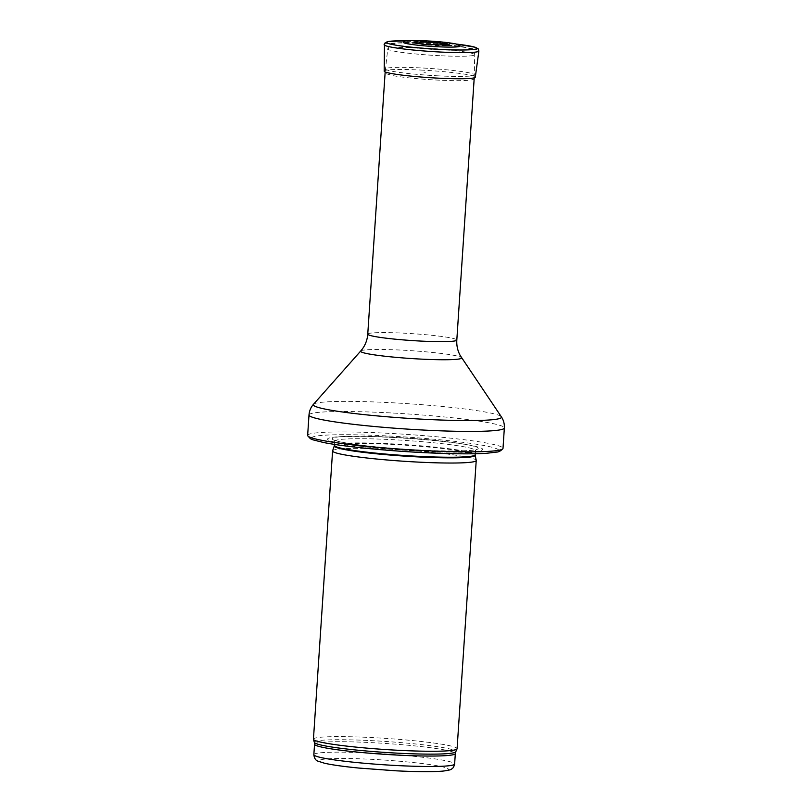 <?xml version="1.0" encoding="UTF-8"?>
<svg xmlns="http://www.w3.org/2000/svg" width="812" height="812" viewBox="0 0 812 812"><rect width="100%" height="100%" fill="white"/><g stroke="black" fill="none" stroke-linecap="round" stroke-linejoin="round"><path stroke-width="0.61" stroke-dasharray="4.06 3.04" d="M313.442 739.164A71.984 5.572 -176.2 0 1 385.629 738.382A71.984 5.572 -176.2 0 1 457.085 748.705M332.605 450.833A71.984 5.572 -176.2 0 1 404.772 450.152A71.984 5.572 -176.2 0 1 476.218 460.363M420.22 451.167A77.739 6.019 -176.2 0 1 340.624 443.342A77.739 6.019 -176.2 0 1 340.715 436.643A77.739 6.019 -176.2 0 1 470.046 445.24A77.739 6.019 -176.2 0 1 420.22 451.167M307.647 435.405A97.897 7.572 -176.2 0 1 405.827 434.339A97.897 7.572 -176.2 0 1 503.004 448.376M438.541 75.861A44.63 3.451 -176.2 0 1 385.365 68.939A44.63 3.451 -176.2 0 1 385.365 68.929A44.63 3.451 -176.2 0 1 430.127 68.452A44.63 3.451 -176.2 0 1 474.431 74.846A44.63 3.451 -176.2 0 1 474.431 74.856A44.63 3.451 -176.2 0 1 438.541 75.861M429.193 75.76L429.71 75.79L429.193 75.76M431.568 45.046L432.248 45.137L431.568 45.046M460.089 45.959A28.461 2.203 3.8 0 0 426.229 41.676A28.461 2.203 3.8 0 0 424.97 41.615A28.461 2.203 3.8 0 0 403.391 42.194M425.701 72.826L423.945 72.745A20.706 1.604 -176.2 0 1 425.701 72.826M414.049 42.813A17.823 1.38 3.8 0 0 414.11 42.863A17.823 1.38 3.8 0 0 431.669 45.239A17.823 1.38 3.8 0 0 449.381 45.208A17.823 1.38 3.8 0 0 449.452 45.167M313.848 754.652A70.542 5.461 -176.2 0 1 384.604 753.881A70.542 5.461 -176.2 0 1 454.629 764.001M396.398 770.811A64.787 5.014 3.8 0 0 432.502 764.965A64.787 5.014 3.8 0 0 322.668 759.403A64.787 5.014 3.8 0 0 396.398 770.811M314.548 744.208A70.542 5.461 -176.2 0 1 385.294 743.437A70.542 5.461 -176.2 0 1 455.319 753.556M314.345 742.381A70.888 5.481 -176.2 0 1 385.426 741.447A70.888 5.481 -176.2 0 1 455.755 751.77M334.3 445.869A70.624 5.461 -176.2 0 1 405.097 445.209A70.624 5.461 -176.2 0 1 475.193 455.227M334.392 445.392A70.542 5.461 -176.2 0 1 405.137 444.621A70.542 5.461 -176.2 0 1 475.162 454.74M418.718 452.152A70.542 5.461 -176.2 0 1 334.666 441.21A70.542 5.461 -176.2 0 1 405.421 440.439A70.542 5.461 -176.2 0 1 475.446 450.558A70.542 5.461 -176.2 0 1 418.718 452.152M419.378 450.122A73.161 5.664 -176.2 0 1 344.461 442.753A73.161 5.664 -176.2 0 1 344.552 436.46A73.161 5.664 -176.2 0 1 466.281 444.54A73.161 5.664 -176.2 0 1 419.378 450.122M423.336 452.599A93.867 7.267 -176.2 0 1 316.507 436.054A93.867 7.267 -176.2 0 1 475.649 444.113A93.867 7.267 -176.2 0 1 423.336 452.599M308.996 414.983A97.897 7.572 -176.2 0 1 407.177 413.907A97.897 7.572 -176.2 0 1 504.353 427.954M313.483 404.305A94.304 7.298 -176.2 0 1 407.857 403.696A94.304 7.298 -176.2 0 1 501.329 416.779M360.721 351.017A50.618 3.918 -176.2 0 1 411.379 350.693A50.618 3.918 -176.2 0 1 461.551 357.716M367.755 334.158A44.63 3.451 -176.2 0 1 412.506 333.671A44.63 3.451 -176.2 0 1 456.811 340.066M439.668 55.703A43.574 3.37 -176.2 0 1 387.75 48.933A43.574 3.37 -176.2 0 1 431.456 48.466A43.574 3.37 -176.2 0 1 474.705 54.708A43.574 3.37 -176.2 0 1 439.668 55.703M438.916 49.765A37.819 2.923 -176.2 0 1 395.87 43.107A37.819 2.923 -176.2 0 1 459.988 46.345A37.819 2.923 -176.2 0 1 438.916 49.765M422.869 41.351A45.37 3.512 -176.2 0 1 456.476 44.081L422.717 41.351A45.37 3.512 -176.2 0 1 422.869 41.351M407.228 40.813A45.37 3.512 -176.2 0 1 422.717 41.351L407.228 40.813M384.096 44.701A47.502 3.674 -176.2 0 1 422.301 43.615A47.502 3.674 -176.2 0 1 478.887 51.004M420.778 70.055A45.655 3.532 -176.2 0 1 420.91 70.065A45.655 3.532 -176.2 0 1 475.304 77.16L473.721 79.271L471.244 79.992C463.358 81.251 442.043 80.581 425.772 79.353C411.846 78.317 400.915 77.079 392.967 75.648L385.842 73.648L384.188 71.111A45.655 3.532 -176.2 0 1 420.778 70.055M475.233 453.746L476.065 449.33C476.258 449.117 476.776 449.99 465.682 450.701C454.446 451.249 438.977 451.036 419.276 450.061C398.367 448.975 379.275 447.371 362.02 445.28C348.46 443.565 339.619 441.972 335.508 440.5L334.209 439.911L334.463 444.397M340.715 436.643L369.683 436.308L413.267 438.51C435.729 440.216 453.4 442.225 466.281 444.54L470.046 445.24M474.228 77.82L474.705 54.708C473.985 51.105 472.685 49.156 470.828 48.862L468.301 47.949C461.977 45.919 437.16 43.31 414.638 42.64L395.008 43.077L392.013 43.787C390.491 43.696 389.08 45.411 387.75 48.933L385.172 71.903M432.248 45.137L431.101 45.066"/><path stroke-width="1.22" d="M476.228 460.485L457.085 748.705A71.984 5.572 -176.2 0 1 457.044 748.867A71.984 5.572 -176.2 0 1 399.2 750.339A71.984 5.572 -176.2 0 1 313.452 739.326A71.984 5.572 -176.2 0 1 313.442 739.164L332.585 450.944A71.984 5.572 -176.2 0 1 332.605 450.833L334.3 445.869A70.624 5.461 -176.2 0 0 418.413 456.933A70.624 5.461 -176.2 0 0 475.193 455.227L476.218 460.363A71.984 5.572 -176.2 0 1 476.228 460.485A71.984 5.572 -176.2 0 1 418.342 462.109A71.984 5.572 -176.2 0 1 332.585 450.944M424.28 450.589A97.897 7.572 -176.2 0 1 307.707 435.739A97.897 7.572 -176.2 0 1 307.647 435.405L308.996 414.983A97.897 7.572 -176.2 0 0 425.63 430.167A97.897 7.572 -176.2 0 0 504.353 427.954L503.004 448.376A97.897 7.572 -176.2 0 1 502.892 448.701A97.897 7.572 -176.2 0 1 424.28 450.589M403.391 42.194A28.461 2.203 3.8 0 0 431.588 46.406A28.461 2.203 3.8 0 0 460.089 45.959L456.273 44.031C449.29 42.62 439.414 41.564 426.645 40.884C413.085 40.367 405.848 40.478 404.955 41.219L403.391 42.194M449.452 45.167A17.823 1.38 3.8 0 0 428.31 42.275A17.823 1.38 3.8 0 0 428.076 42.265A17.823 1.38 3.8 0 0 414.049 42.813M397.9 765.594A70.542 5.461 -176.2 0 1 313.848 754.652C314.254 758.276 315.655 760.448 318.071 761.189L324.567 763.25C332.169 764.945 343.557 766.548 358.752 768.05L396.489 770.842C417.256 771.867 432.715 771.948 442.865 771.106C448.397 770.395 451.279 769.695 451.523 769.015C452.923 768.467 453.959 766.802 454.629 764.001A70.542 5.461 -176.2 0 1 397.9 765.594M454.629 764.001L455.319 753.556A70.542 5.461 -176.2 0 1 398.59 755.15A70.542 5.461 -176.2 0 1 314.548 744.208L313.848 754.652M455.319 753.556L455.755 751.77A70.888 5.481 -176.2 0 1 398.783 753.221A70.888 5.481 -176.2 0 1 314.345 742.381L314.548 744.208M475.193 455.227L475.162 454.74A70.542 5.461 -176.2 0 1 418.434 456.334A70.542 5.461 -176.2 0 1 334.392 445.392L334.3 445.869M461.551 357.716A50.618 3.918 -176.2 0 1 420.92 359.097A50.618 3.918 -176.2 0 1 360.721 351.017L362.345 349.008C365.542 344.613 367.339 339.66 367.755 334.158A44.63 3.451 -176.2 0 0 420.92 341.081A44.63 3.451 -176.2 0 0 456.811 340.066C456.486 345.587 457.623 350.723 460.211 355.504L501.329 416.779A94.304 7.298 -176.2 0 1 425.63 419.357A94.304 7.298 -176.2 0 1 313.483 404.305C310.844 407.259 309.352 410.821 308.996 414.983M478.887 51.004L478.156 48.791L475.142 47.238L456.476 44.081A45.37 3.512 -176.2 0 1 465.682 49.948A45.37 3.512 -176.2 0 1 397.332 45.411A45.37 3.512 -176.2 0 1 407.228 40.813L388.309 41.473L384.492 43.32L384.188 71.111A45.655 3.532 -176.2 0 0 429.518 77.647A45.655 3.532 -176.2 0 0 475.304 77.16L478.887 51.004A47.502 3.674 -176.2 0 1 431.253 51.501A47.502 3.674 -176.2 0 1 384.096 44.701M455.755 751.77L457.044 748.867M314.345 742.381L313.452 739.326M475.162 454.74L475.233 453.746M334.392 445.392L334.463 444.397M307.707 435.739C311.646 440.033 309.179 438.866 323.42 442.469C342.897 446.458 384.918 450.701 423.407 452.619C450.63 453.959 471.63 454.182 486.418 453.299L496.711 452.081C498.73 452.03 500.791 450.904 502.892 448.701M501.329 416.779C503.541 420.058 504.556 423.793 504.353 427.954M360.721 351.017L313.483 404.305M456.811 340.066L474.228 77.82M367.755 334.158L385.172 71.903M414.11 42.863L424.006 44.366L449.381 45.208"/></g></svg>
